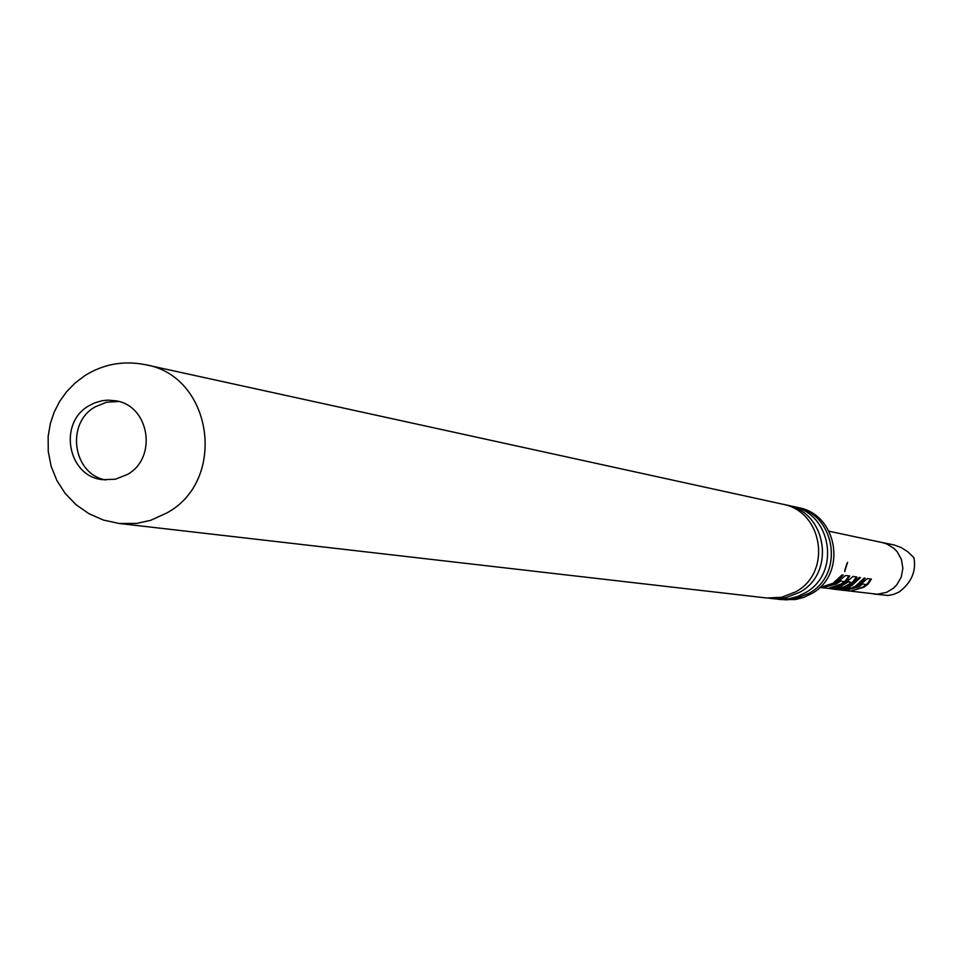 <?xml version="1.0" encoding="UTF-8"?>
<svg xmlns="http://www.w3.org/2000/svg" width="963" height="963" viewBox="0 0 963 963"><rect width="100%" height="100%" fill="white"/><g stroke="black" fill="none" stroke-linecap="round" stroke-linejoin="round"><path stroke-width="1.44" d="M847.596 562.32L844.695 571.601L847.596 562.32M846.983 563.391L844.804 570.301M784.339 504.612L786.338 504.997C826.748 511.835 836.101 573.057 799.603 592.317L785.664 597.746L777.165 598.745L768.751 598.179M793.644 506.646L795.594 507.032C835.607 513.797 844.876 574.405 808.751 593.461L794.932 598.842L786.53 599.829L778.212 599.275M89.09 405.688L94.41 402.979L101.994 400.74L107.868 400.127L115.692 400.789C149.518 405.555 157.788 457.943 127.297 474.518L115.307 479.249L102.56 479.67C67.651 476.468 57.9 422.721 89.09 405.688M105.641 479.971C72.719 474.097 65.52 423.118 95.253 406.831L106.592 402.221L118.714 401.499M863.799 587.274L851.617 590.728L862.704 587.129L866.158 584.722L862.92 583.903L859.02 586.648L846.706 590.126L857.877 586.491L867.579 578.558L871.407 579.112L868.012 584.216L863.799 587.274M856.613 586.335L851.834 588.549L844.407 589.838L840.41 589.344L850.582 585.54L859.309 577.463L860.453 577.571L851.713 585.685L847.837 587.586L851.123 588.224L855.469 586.19L864.208 578.077L865.28 578.282L856.613 586.335M819.718 587.49L834.235 589.019L842.493 587.707L851.569 582.747L848.21 581.905L840.326 586.599L843.167 587.213L836.269 588.826L832.983 588.405L843.155 584.577L853.122 576.428L857.022 577.09L853.579 582.266L849.294 585.372L840.94 588.586L831.382 588.887M841.855 584.397L829.372 587.972L840.687 584.252L844.262 581.76L840.831 580.918L836.811 583.747L824.159 587.334L835.607 583.59L845.586 575.501L849.679 575.982L846.2 581.243L841.855 584.397M834.271 583.409L821.668 587.021L833.091 583.253L842.071 574.923L843.227 575.116L834.271 583.409M873.67 594.027L888.187 595.471L893.869 594.303L899.141 591.98C911.455 582.639 916.391 571.203 913.923 557.685L907.664 551.63L901.284 547.634L894.17 544.974L882.252 542.542M119.087 523.463L766.729 597.999L781.679 597.277L795.691 591.824C832.333 572.479 822.944 510.992 782.353 504.131L145.533 364.712C123.637 360.403 103.45 364.026 84.949 375.57L75.126 382.985L66.628 391.712L59.598 401.523L54.157 412.188L50.353 423.479L48.15 436.468L48.246 451.442L51.135 466.261L56.817 480.417L65.171 493.405L76.005 504.672L88.945 513.712L103.51 520.08L119.087 523.463L136.782 523.391L150.673 520.321L166.972 512.894C227.713 479.983 212.522 375.919 145.533 364.712M780.186 599.54L795.498 599.54L803.684 597.397L811.352 593.786C847.38 574.791 838.135 514.35 798.231 507.609L795.594 507.032M770.761 598.456L780.463 599.371L788.938 598.769L797.183 596.615L804.899 592.979C841.193 573.84 831.888 512.966 791.706 506.177L786.338 504.997M842.264 574.959L837.702 579.882M844.262 581.76L840.831 580.918M840.266 580.244L838.845 581.363M849.005 575.91L845.634 580.593L846.2 581.243M845.634 580.593L844.238 581.736M856.348 576.969L853.013 581.616L853.579 582.266M853.013 581.616L850.606 583.506M841.277 586.936L836.185 587.96L836.269 588.826M836.185 587.96L835.114 587.815M847.681 581.267L848.21 581.905M847.717 581.243L851.569 582.747M850.293 588.128L844.322 588.971L844.407 589.838M844.322 588.971L842.601 588.754M864.365 578.101L860.633 582.29M859.465 577.475L855.373 581.977M866.158 584.722L862.92 583.903M862.367 583.253L861.5 583.951M870.733 578.98L867.458 583.566L868.012 584.216M867.458 583.566L866.122 584.673M882.084 542.518L886.622 543.866L894.145 548.525L897.203 551.763L901.464 559.587L902.849 568.411L901.212 577.198L896.734 584.926L893.58 588.104L886.718 592.293L877.377 594.231L832.02 588.971M882.373 542.578L829.095 531.251"/></g></svg>
